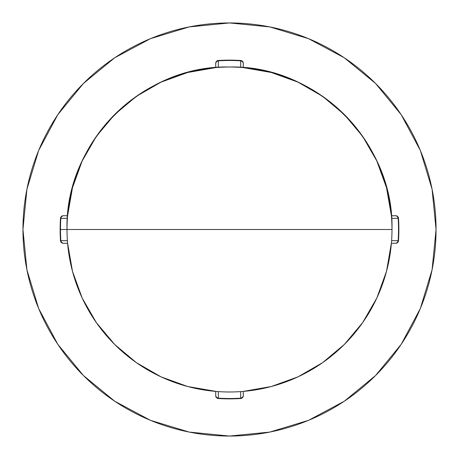 <?xml version="1.0" encoding="UTF-8"?>
<svg xmlns="http://www.w3.org/2000/svg" width="459" height="459" viewBox="0 0 459 459"><rect width="100%" height="100%" fill="white"/><g stroke="black" fill="none" stroke-linecap="round" stroke-linejoin="round"><path stroke-width="0.69" d="M376.845 161.011L386.524 187.731L391.401 215.73L395.75 215.73L397.402 216.482L398.154 218.323A169.027 169.027 0 0 1 398.527 229.5L398.871 229.5A169.371 169.371 0 0 0 398.498 218.3L398.154 218.323A2.754 2.41 -90 0 0 395.75 215.73A2.754 2.754 0 0 1 398.498 218.3A2.754 2.754 0 0 0 395.75 215.73L397.632 216.476L398.498 218.3A169.371 169.371 0 0 1 398.498 240.7A169.371 169.371 0 0 0 398.871 229.5L398.527 229.5A169.027 169.027 0 0 1 398.154 240.677L398.498 240.7L397.632 242.524L395.75 243.27A2.754 2.41 -90 0 0 398.154 240.677A169.027 169.027 0 0 0 398.154 218.323L391.602 218.318L391.441 216.212M67.559 216.212L67.398 218.318L60.846 218.323A169.027 169.027 0 0 0 60.473 229.5L67.014 229.5A162.486 162.486 0 0 0 229.5 391.986A162.486 162.486 0 0 0 391.986 229.5L67.014 229.5A162.486 162.486 0 0 1 229.5 67.014A162.486 162.486 0 0 1 391.986 229.5A162.486 162.486 0 0 1 229.5 391.986A162.486 162.486 0 0 1 67.014 229.5L391.986 229.5C394.224 142.674 316.326 64.776 229.5 67.014C142.674 64.776 64.776 142.674 67.014 229.5L60.473 229.5A169.027 169.027 0 0 0 60.846 240.677L67.398 240.682L67.559 242.788M82.115 161.098L72.476 187.731L67.599 215.73L63.25 215.73A2.754 2.754 0 0 0 60.502 218.3A169.371 169.371 0 0 0 60.502 240.7L60.846 240.677A2.754 2.41 90 0 0 63.25 243.27L61.368 242.524L60.502 240.7A169.371 169.371 0 0 1 60.502 218.3L61.368 216.476L63.25 215.73A2.754 2.41 90 0 0 60.846 218.323L67.398 218.318L67.496 216.964M22.95 229.5A206.55 206.55 0 0 1 229.5 22.95A206.55 206.55 0 0 1 436.05 229.5L432.08 189.206L420.329 150.454L401.241 114.744L375.554 83.446L344.256 57.759L308.546 38.671L269.794 26.92L229.5 22.95L189.206 26.92L150.454 38.671L114.744 57.759L83.446 83.446L57.759 114.744L38.671 150.454L26.92 189.206L22.95 229.5L26.92 269.794L38.671 308.546L57.759 344.256L83.446 375.554L114.744 401.241L150.454 420.329L189.206 432.08L229.5 436.05L269.794 432.08L308.546 420.329L344.256 401.241L375.554 375.554L401.241 344.256L420.329 308.546L432.08 269.794L436.05 229.5A206.55 206.55 0 0 1 229.5 436.05A206.55 206.55 0 0 1 22.95 229.5M216.212 67.559L216.964 67.496M242.622 67.542L240.682 67.398L240.677 60.846A169.027 169.027 0 0 0 218.323 60.846L218.318 67.398L218.323 60.846A169.027 169.027 0 0 1 240.677 60.846L240.682 67.398L242.077 67.502M216.35 391.452L218.318 391.602L218.323 398.154A169.027 169.027 0 0 0 240.677 398.154A2.754 2.41 0 0 0 243.27 395.75L242.524 397.632L240.7 398.498A169.371 169.371 0 0 1 218.3 398.498L216.476 397.632L215.73 395.75L215.73 391.401L216.212 391.441L187.731 386.524L161.098 376.885M161.011 376.845L136.38 362.656L114.607 344.393L96.344 322.62L82.195 298.08M82.155 297.989L72.476 271.269L67.593 243.195M82.155 161.011L96.344 136.38L114.607 114.607L136.38 96.344L160.92 82.195M161.011 82.155L187.731 72.476L215.805 67.593M240.7 60.502L240.677 60.846L240.7 60.502A169.371 169.371 0 0 0 218.3 60.502L218.323 60.846A2.754 2.41 180 0 0 215.73 63.25A2.754 2.754 0 0 1 218.3 60.502A2.754 2.754 0 0 0 215.73 63.25L216.476 61.368L218.3 60.502A169.371 169.371 0 0 1 240.7 60.502L242.524 61.368L243.27 63.25A2.754 2.41 180 0 0 240.677 60.846L242.518 61.598L243.27 63.25A2.754 2.754 0 0 0 240.7 60.502A2.754 2.754 0 0 1 243.27 63.25L243.27 67.599L271.269 72.476L297.902 82.115M297.989 82.155L322.62 96.344L344.393 114.607L362.656 136.38L376.805 160.92M391.401 243.27L395.75 243.27A2.754 2.754 0 0 0 398.498 240.7A2.754 2.754 0 0 1 395.75 243.27L391.401 243.27L391.441 242.788L386.524 271.269L376.885 297.902M376.845 297.989L362.656 322.62L344.393 344.393L322.62 362.656L298.08 376.805M297.989 376.845L271.269 386.524L243.195 391.407M391.452 242.65L391.602 240.682L398.154 240.677L391.602 240.682L391.493 242.134M242.036 391.504L240.682 391.602L240.677 398.154L240.682 391.602L242.788 391.441M401.241 114.744L375.554 83.446L344.307 57.8M114.744 57.759L83.446 83.446L57.8 114.693M57.759 344.256L83.446 375.554L114.693 401.2M344.256 401.241L375.554 375.554L401.2 344.307M215.73 63.25L215.73 67.599L215.73 63.25L216.482 61.598L218.323 60.846L218.3 60.502M243.27 395.75L243.27 391.401L243.27 395.75A2.754 2.754 0 0 1 240.7 398.498A2.754 2.754 0 0 0 243.27 395.75L242.518 397.402L240.677 398.154L240.7 398.498L240.677 398.154A169.027 169.027 0 0 1 218.323 398.154L218.3 398.498A169.371 169.371 0 0 0 240.7 398.498M67.496 242.036L67.398 240.682L60.502 240.7A2.754 2.754 0 0 0 63.25 243.27L67.599 243.27L63.25 243.27L61.598 242.518L60.846 240.677A169.027 169.027 0 0 1 60.846 218.323L61.598 216.482L63.25 215.73A2.754 2.754 0 0 0 60.502 218.3L60.846 218.323L60.502 218.3M67.599 215.73L63.25 215.73M63.25 243.27A2.754 2.754 0 0 1 60.502 240.7M243.27 67.599L243.27 63.25M398.498 240.7L398.154 240.677L397.402 242.518L395.75 243.27M391.504 216.964L391.602 218.318L398.498 218.3M395.75 215.73L391.407 215.805M218.3 398.498A2.754 2.754 0 0 1 215.73 395.75A2.754 2.754 0 0 0 218.3 398.498L218.323 398.154L216.482 397.402L215.73 395.75A2.754 2.41 -0 0 0 218.323 398.154L218.318 391.602L216.866 391.493M215.73 391.401L215.73 395.75M398.791 224.227L398.791 234.773"/></g></svg>
